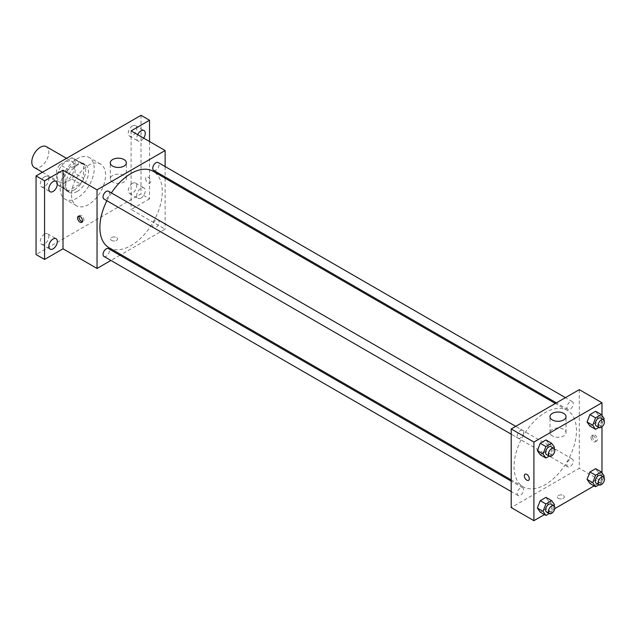 <?xml version="1.0" encoding="UTF-8"?>
<svg xmlns="http://www.w3.org/2000/svg" width="636" height="636" viewBox="0 0 636 636"><rect width="100%" height="100%" fill="white"/><g stroke="black" fill="none" stroke-linecap="round" stroke-linejoin="round"><path stroke-width="0.48" stroke-dasharray="3.18 2.39" d="M34.296 167.514A12.036 6.948 120 0 0 46.325 160.566A12.036 6.948 120 0 0 46.325 146.662M57.327 176.744A12.036 6.948 120 0 0 59.824 182.254A12.036 6.948 120 0 0 71.86 175.305A12.036 6.948 120 0 0 71.86 161.409A12.036 6.948 120 0 0 62.582 164.629A12.036 6.948 120 0 0 57.327 176.744M59.871 164.629L71.812 157.736A15.534 8.968 120 0 1 73.609 158.372A15.534 8.968 120 0 1 75.064 159.612L75.064 173.397A15.534 8.968 120 0 1 71.812 179.026L59.871 185.919A15.534 8.968 120 0 1 58.075 185.283A15.534 8.968 120 0 1 56.62 184.043L56.62 170.257A15.534 8.968 120 0 1 59.871 164.629L68.378 169.542L80.319 162.649L71.812 157.736M71.812 179.026L80.319 183.939L68.378 190.832L59.871 185.919M56.62 184.043L65.134 188.956L65.134 175.17L56.62 170.257M65.134 188.956A15.534 8.968 120 0 0 66.581 190.196A15.534 8.968 120 0 0 68.378 190.832M80.319 183.939A15.534 8.968 120 0 0 83.57 178.311L75.064 173.397M80.319 162.649A15.534 8.968 120 0 1 82.116 163.293A15.534 8.968 120 0 1 83.57 164.525L83.57 178.311M68.378 169.542A15.534 8.968 120 0 0 65.134 175.17M74.348 189.846A16.043 9.262 -60 0 1 66.327 190.641A16.043 9.262 -60 0 1 66.327 172.11A16.043 9.262 -60 0 1 82.378 162.848A16.043 9.262 -60 0 1 84.834 175.703A16.043 9.262 -60 0 1 74.348 189.846M77.187 191.484A16.043 9.262 120 0 0 87.673 177.341A16.043 9.262 120 0 0 85.208 164.486A16.043 9.262 120 0 0 72.846 168.779A16.043 9.262 120 0 0 65.842 184.933A16.043 9.262 120 0 0 69.165 192.279A16.043 9.262 120 0 0 77.187 191.484M83.57 164.525L75.064 159.612M60.166 188.208A24.073 13.897 120 0 0 65.15 199.227A24.073 13.897 120 0 0 89.223 185.33A24.073 13.897 120 0 0 89.223 157.537A24.073 13.897 120 0 0 70.676 163.985A24.073 13.897 120 0 0 60.166 188.208M71.518 194.759A24.073 13.897 120 0 0 76.503 205.778A24.073 13.897 120 0 0 100.568 191.881A24.073 13.897 120 0 0 100.568 164.088A24.073 13.897 120 0 0 82.02 170.535A24.073 13.897 120 0 0 71.518 194.759M132.503 125.936A6.018 3.474 120 0 0 128.575 131.239A6.018 3.474 120 0 0 129.498 136.064A6.018 3.474 120 0 0 135.516 132.59A6.018 3.474 120 0 0 135.516 125.642A6.018 3.474 120 0 0 132.503 125.936M44.568 176.705A6.018 3.474 120 0 0 40.632 182.007A6.018 3.474 120 0 0 41.555 186.833A6.018 3.474 120 0 0 47.573 183.359A6.018 3.474 120 0 0 47.573 176.411A6.018 3.474 120 0 0 44.568 176.705M44.568 234.096A6.018 3.474 120 0 0 40.632 239.398A6.018 3.474 120 0 0 41.555 244.224A6.018 3.474 120 0 0 47.573 240.75A6.018 3.474 120 0 0 47.573 233.802A6.018 3.474 120 0 0 44.568 234.096M132.503 183.327A6.018 3.474 120 0 0 128.575 188.63A6.018 3.474 120 0 0 129.498 193.447A6.018 3.474 120 0 0 135.516 189.973A6.018 3.474 120 0 0 135.516 183.025A6.018 3.474 120 0 0 132.503 183.327M141.017 115.323L141.017 193.94L36.053 254.535M149.524 141.526L149.524 198.853L141.017 193.94M149.524 198.853L131.088 209.498L165.129 229.151L120.999 254.631M119.934 255.243L110.918 260.45M111.586 240.408A3.514 2.027 0 0 0 115.41 240.853A3.514 2.027 0 0 0 117.573 238.977A3.514 2.027 0 0 0 114.067 236.95A3.514 2.027 0 0 0 110.553 238.977A3.514 2.027 0 0 0 111.586 240.408A3.514 2.027 0 0 0 115.41 240.845A3.514 2.027 0 0 0 117.573 238.977A3.514 2.027 0 0 0 114.067 236.95A3.514 2.027 0 0 0 110.553 238.977A3.514 2.027 0 0 0 111.586 240.408M143.633 138.123A6.018 3.474 -60 0 1 141.017 140.675A6.018 3.474 -60 0 1 138.004 140.977A6.018 3.474 -60 0 1 137.662 134.681M141.017 198.066A6.018 3.474 -60 0 1 138.004 198.36A6.018 3.474 -60 0 1 137.082 193.543A6.018 3.474 -60 0 1 141.017 188.24A6.018 3.474 -60 0 1 144.022 187.938A6.018 3.474 -60 0 1 144.944 192.764A6.018 3.474 -60 0 1 141.017 198.066M131.088 130.881L131.088 209.498M109.018 247.714A44.13 25.48 120 0 0 153.149 222.234A44.13 25.48 120 0 0 153.149 171.283M111.395 192.923A44.13 25.48 120 0 0 106.88 200.73M165.129 166.553L165.129 176.967M165.129 178.191L165.129 229.151M153.681 170.361A4.508 2.6 120 0 0 158.189 167.761A4.508 2.6 120 0 0 158.189 162.554M103.978 256.443A4.508 2.6 120 0 0 108.494 253.844A4.508 2.6 120 0 0 108.494 248.636M152.751 225.685A4.508 2.6 120 0 0 153.681 227.752A4.508 2.6 120 0 0 158.189 225.144A4.508 2.6 120 0 0 158.189 219.937A4.508 2.6 120 0 0 154.715 221.145A4.508 2.6 120 0 0 152.751 225.685M108.494 191.245A4.508 2.6 -60 0 1 109.424 193.312A4.508 2.6 -60 0 1 107.46 197.844A4.508 2.6 -60 0 1 103.978 199.052M145.628 178.581A3.514 2.027 -120 0 0 147.155 182.119A3.514 2.027 -120 0 0 149.865 183.057A3.514 2.027 -120 0 0 149.865 179.002A3.514 2.027 -120 0 0 146.352 176.975A3.514 2.027 -120 0 0 145.628 178.581M79.134 216.137A3.514 2.027 60 0 1 79.699 215.461A3.514 2.027 60 0 1 82.402 216.399A3.514 2.027 60 0 1 83.936 219.929A3.514 2.027 60 0 1 83.213 221.535A3.514 2.027 60 0 1 82.346 221.686M145.62 178.589A3.514 2.027 -120 0 0 147.155 182.119A3.514 2.027 -120 0 0 149.858 183.057A3.514 2.027 -120 0 0 149.858 179.002A3.514 2.027 -120 0 0 146.352 176.975A3.514 2.027 -120 0 0 145.62 178.589M112.644 182.055A8.022 4.635 180 0 1 110.298 178.78A8.022 4.635 180 0 1 118.32 174.145A8.022 4.635 180 0 1 126.341 178.78A8.022 4.635 180 0 1 121.389 183.057A8.022 4.635 180 0 1 112.644 182.055M514.047 466.625A44.13 25.48 120 0 0 523.19 486.826A44.13 25.48 120 0 0 567.312 461.354A44.13 25.48 120 0 0 567.312 410.395A44.13 25.48 120 0 0 533.31 422.217A44.13 25.48 120 0 0 514.047 466.625M523.587 432.424A4.508 2.6 -60 0 1 521.623 436.964A4.508 2.6 -60 0 1 518.149 438.172A4.508 2.6 -60 0 1 518.149 432.965A4.508 2.6 -60 0 1 522.657 430.357A4.508 2.6 -60 0 1 523.587 432.424M566.915 464.805A4.508 2.6 120 0 0 567.845 466.864A4.508 2.6 120 0 0 572.352 464.264A4.508 2.6 120 0 0 572.352 459.057A4.508 2.6 120 0 0 568.878 460.265A4.508 2.6 120 0 0 566.915 464.805M517.211 493.496A4.508 2.6 120 0 0 518.149 495.555A4.508 2.6 120 0 0 522.657 492.956A4.508 2.6 120 0 0 522.657 487.748A4.508 2.6 120 0 0 519.183 488.957A4.508 2.6 120 0 0 517.211 493.496M566.915 407.414A4.508 2.6 120 0 0 567.845 409.481A4.508 2.6 120 0 0 572.352 406.873A4.508 2.6 120 0 0 572.352 401.666A4.508 2.6 120 0 0 568.878 402.874A4.508 2.6 120 0 0 566.915 407.414M579.293 389.653L579.293 468.263L511.209 507.576M601.982 472.874L601.982 481.373L579.293 468.263M601.982 481.373L594.151 485.888M554.719 508.657L544.456 514.588M558.368 498.362A3.514 2.027 0 0 0 562.192 498.799A3.514 2.027 0 0 0 564.363 496.931A3.514 2.027 0 0 0 560.849 494.903A3.514 2.027 0 0 0 557.343 496.931A3.514 2.027 0 0 0 558.368 498.362A3.514 2.027 0 0 0 562.192 498.799A3.514 2.027 0 0 0 564.363 496.923A3.514 2.027 0 0 0 560.849 494.895A3.514 2.027 0 0 0 557.343 496.923A3.514 2.027 0 0 0 558.368 498.362M598.524 415.364L595.662 411.285L598.524 415.364L595.662 422.749L589.93 426.064L595.662 422.749L598.524 415.364L604.2 418.639M548.828 501.446L545.958 497.368L548.828 501.446L545.958 508.832L540.226 512.147L545.958 508.832L548.828 501.446L554.497 504.722M601.982 415.491L601.982 426.788M598.524 472.755L595.662 468.676L598.524 472.755L595.662 480.14L589.93 483.447L595.662 480.14L598.524 472.755L604.2 476.03M548.828 444.055L545.958 439.977L548.828 444.055L545.958 451.449L540.226 454.756L545.958 451.449L548.828 444.055L554.497 447.331M592.41 436.535A3.514 2.027 -120 0 0 593.945 440.064A3.514 2.027 -120 0 0 596.648 441.01A3.514 2.027 -120 0 0 596.648 436.956A3.514 2.027 -120 0 0 593.142 434.929A3.514 2.027 -120 0 0 592.41 436.535M525.058 474.233L525.058 474.233A3.514 2.027 60 0 1 527.761 475.172A3.514 2.027 60 0 1 529.295 478.709A3.514 2.027 60 0 1 528.572 480.315L528.564 480.315M590.979 437.361A3.514 2.027 -120 0 0 592.514 440.891A3.514 2.027 -120 0 0 595.217 441.829A3.514 2.027 -120 0 0 595.217 437.783A3.514 2.027 -120 0 0 591.711 435.755A3.514 2.027 -120 0 0 590.979 437.361M552.342 435.906A8.022 4.635 180 0 1 549.989 432.631A8.022 4.635 180 0 1 558.018 428.004A8.022 4.635 180 0 1 566.04 432.631A8.022 4.635 180 0 1 561.087 436.916A8.022 4.635 180 0 1 552.342 435.906M554.043 448.507L551.635 454.724L549.226 456.115M546.515 454.549A4.508 2.6 120 0 0 551.022 451.942A4.508 2.6 120 0 0 551.022 446.734M551.635 454.724L545.958 451.449M603.747 419.808L601.33 426.025L598.921 427.416M596.21 425.858A4.508 2.6 120 0 0 600.726 423.25A4.508 2.6 120 0 0 600.726 418.043M601.33 426.025L595.662 422.749M554.043 505.89L551.635 512.107L549.226 513.498M546.515 511.94A4.508 2.6 120 0 0 551.022 509.333A4.508 2.6 120 0 0 551.022 504.125M551.635 512.107L545.958 508.832M603.747 477.199L601.33 483.416L598.921 484.807M596.21 483.241A4.508 2.6 120 0 0 600.726 480.641A4.508 2.6 120 0 0 600.726 475.434M601.33 483.416L595.662 480.14M42.461 172.229L59.824 182.254M66.526 158.332L71.86 161.409M85.208 164.486L82.378 162.848M69.165 192.279L66.327 190.641M82.116 163.293L73.609 158.372M66.581 190.196L58.075 185.283M100.568 164.088L89.223 157.537M76.503 205.778L65.15 199.227M129.498 193.447L138.004 198.36M135.516 183.025L144.022 187.938M41.555 244.224L50.069 249.137M47.573 233.802L56.087 238.715M41.555 186.833L50.069 191.746M47.573 176.411L56.087 181.324M129.498 136.064L138.004 140.977M135.516 125.642L144.022 130.555M79.699 215.461L78.268 216.288M83.213 221.535L81.782 222.362M126.341 178.78L126.341 162.816M110.298 178.78L110.298 162.816M567.312 410.395L555.339 403.478M523.19 486.826L511.209 479.918M511.209 434.165L518.149 438.172M515.717 426.358L522.657 430.357M572.352 459.057L158.189 219.937M567.845 466.864L153.681 227.752M522.657 487.748L511.209 481.142M518.149 495.555L511.209 491.556M572.352 401.666L565.42 397.659M567.845 409.481L556.397 402.866M595.217 441.829L596.648 441.01M591.711 435.755L593.142 434.929M566.04 432.631L566.04 416.675M549.989 432.631L549.989 416.675"/><path stroke-width="0.95" d="M66.526 158.332L46.325 146.662A12.036 6.948 120 0 0 37.055 149.889A12.036 6.948 120 0 0 31.8 162.005A12.036 6.948 120 0 0 34.296 167.514L42.461 172.229M110.918 260.45L97.046 268.456L63.004 248.803L44.568 259.448L36.053 254.535L36.053 175.926L141.017 115.323L149.524 120.236L149.524 141.526M120.999 254.631L119.934 255.243M53.074 248.835A6.018 3.474 -60 0 1 50.069 249.137A6.018 3.474 -60 0 1 49.147 244.311A6.018 3.474 -60 0 1 53.074 239.009A6.018 3.474 -60 0 1 56.087 238.715A6.018 3.474 -60 0 1 57.009 243.532A6.018 3.474 -60 0 1 53.074 248.835M53.074 191.452A6.018 3.474 -60 0 1 50.069 191.746A6.018 3.474 -60 0 1 49.147 186.928A6.018 3.474 -60 0 1 53.074 181.618A6.018 3.474 -60 0 1 56.087 181.324A6.018 3.474 -60 0 1 57.009 186.149A6.018 3.474 -60 0 1 53.074 191.452M63.004 248.803L63.004 170.194L44.568 180.839L36.053 175.926M44.568 259.448L44.568 180.839M97.046 268.456L97.046 189.846L63.004 170.194M97.046 189.846L165.129 150.533L131.088 130.881L149.524 120.236M112.644 166.099A8.022 4.635 180 0 1 110.298 162.816A8.022 4.635 180 0 1 118.32 158.189A8.022 4.635 180 0 1 126.341 162.816A8.022 4.635 180 0 1 121.389 167.101A8.022 4.635 180 0 1 112.644 166.099M137.662 134.681A6.018 3.474 -60 0 1 141.017 130.849A6.018 3.474 -60 0 1 144.022 130.555A6.018 3.474 -60 0 1 143.633 138.123M106.88 200.73A44.13 25.48 120 0 0 99.884 227.513A44.13 25.48 120 0 0 109.018 247.714L511.209 479.918M555.339 403.478L153.149 171.283A44.13 25.48 120 0 0 111.395 192.923M165.129 150.533L165.129 166.553M165.129 176.967L165.129 178.191M565.42 397.659L158.189 162.554A4.508 2.6 120 0 0 154.715 163.762A4.508 2.6 120 0 0 152.751 168.294A4.508 2.6 120 0 0 153.681 170.361L556.397 402.866M511.209 481.142L108.494 248.636A4.508 2.6 120 0 0 105.02 249.845A4.508 2.6 120 0 0 103.048 254.376A4.508 2.6 120 0 0 103.978 256.443L511.209 491.556M511.209 434.165L103.978 199.052A4.508 2.6 -60 0 1 103.978 193.845A4.508 2.6 -60 0 1 108.494 191.245L515.717 426.358M82.505 220.756A3.514 2.027 60 0 1 81.782 222.362A3.514 2.027 60 0 1 78.268 220.334A3.514 2.027 60 0 1 78.268 216.288A3.514 2.027 60 0 1 80.971 217.226A3.514 2.027 60 0 1 82.505 220.756M82.346 221.686A3.514 2.027 60 0 1 79.699 219.515A3.514 2.027 60 0 1 79.134 216.137M544.456 514.588L533.906 520.677L511.209 507.576L511.209 428.958L579.293 389.653L601.982 402.755L601.982 415.491M594.151 485.888L554.719 508.657M589.93 426.064L587.06 421.986L589.93 414.593L595.662 411.285L589.93 414.593L587.06 421.986L589.93 426.064L595.598 429.34L592.736 425.261L595.598 417.868L601.33 414.561L604.2 418.639L603.747 419.808M540.226 512.147L537.364 508.069L540.226 500.675L545.958 497.368L540.226 500.675L537.364 508.069L540.226 512.147L545.903 515.422L543.033 511.344L545.903 503.951L551.635 500.643L554.497 504.722L554.043 505.89M601.982 426.788L601.982 472.874M533.906 520.677L533.906 442.06L601.982 402.755M589.93 483.447L587.06 479.369L589.93 471.984L595.662 468.676L589.93 471.984L587.06 479.369L589.93 483.447L595.598 486.723L592.736 482.645L595.598 475.259L601.33 471.952L604.2 476.03L603.747 477.199M540.226 454.756L537.364 450.678L540.226 443.292L545.958 439.977L540.226 443.292L537.364 450.678L540.226 454.756L545.903 458.031L543.033 453.953L545.903 446.567L551.635 443.252L554.497 447.331L554.043 448.507M533.906 442.06L511.209 428.958M552.342 419.951A8.022 4.635 180 0 1 549.989 416.675A8.022 4.635 180 0 1 558.018 412.041A8.022 4.635 180 0 1 566.04 416.675A8.022 4.635 180 0 1 561.087 420.953A8.022 4.635 180 0 1 552.342 419.951M529.295 478.709A3.514 2.027 60 0 1 528.564 480.315A3.514 2.027 60 0 1 525.058 478.288A3.514 2.027 60 0 1 525.058 474.233A3.514 2.027 60 0 1 527.761 475.172A3.514 2.027 60 0 1 529.295 478.709M528.572 480.315A3.514 2.027 60 0 1 525.058 478.288A3.514 2.027 60 0 1 525.058 474.233M549.226 456.115L545.903 458.031M553.861 448.372L551.022 446.734A4.508 2.6 120 0 0 547.548 447.943A4.508 2.6 120 0 0 545.577 452.482A4.508 2.6 120 0 0 546.515 454.549L549.353 456.187A4.508 2.6 120 0 0 553.861 453.579A4.508 2.6 120 0 0 553.861 448.372A4.508 2.6 120 0 0 550.386 449.58A4.508 2.6 120 0 0 548.415 454.12A4.508 2.6 120 0 0 549.353 456.187M543.033 453.953L537.364 450.678M545.903 446.567L540.226 443.292M551.635 443.252L545.958 439.977M598.921 427.416L595.598 429.34M603.556 419.68L600.726 418.043A4.508 2.6 120 0 0 597.244 419.251A4.508 2.6 120 0 0 595.28 423.791A4.508 2.6 120 0 0 596.21 425.858L599.048 427.495A4.508 2.6 120 0 0 603.556 424.888A4.508 2.6 120 0 0 603.556 419.68A4.508 2.6 120 0 0 600.082 420.889A4.508 2.6 120 0 0 598.118 425.428A4.508 2.6 120 0 0 599.048 427.495M592.736 425.261L587.06 421.986M595.598 417.868L589.93 414.593M601.33 414.561L595.662 411.285M549.226 513.498L545.903 515.422M553.861 505.763L551.022 504.125A4.508 2.6 120 0 0 547.548 505.334A4.508 2.6 120 0 0 545.577 509.873A4.508 2.6 120 0 0 546.515 511.94L549.353 513.578A4.508 2.6 120 0 0 553.861 510.97A4.508 2.6 120 0 0 553.861 505.763A4.508 2.6 120 0 0 550.386 506.972A4.508 2.6 120 0 0 548.415 511.511A4.508 2.6 120 0 0 549.353 513.578M543.033 511.344L537.364 508.069M545.903 503.951L540.226 500.675M551.635 500.643L545.958 497.368M598.921 484.807L595.598 486.723M603.556 477.072L600.726 475.434A4.508 2.6 120 0 0 597.244 476.642A4.508 2.6 120 0 0 595.28 481.182A4.508 2.6 120 0 0 596.21 483.241L599.048 484.878A4.508 2.6 120 0 0 603.556 482.279A4.508 2.6 120 0 0 603.556 477.072A4.508 2.6 120 0 0 600.082 478.28A4.508 2.6 120 0 0 598.118 482.819A4.508 2.6 120 0 0 599.048 484.878M592.736 482.645L587.06 479.369M595.598 475.259L589.93 471.984M601.33 471.952L595.662 468.676"/></g></svg>
